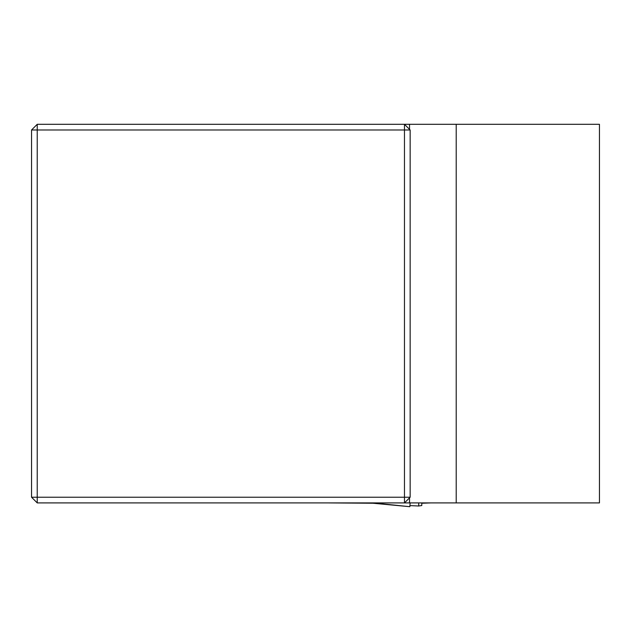 <?xml version="1.0" encoding="UTF-8"?>
<svg xmlns="http://www.w3.org/2000/svg" width="631" height="631" viewBox="0 0 631 631"><rect width="100%" height="100%" fill="white"/><g stroke="black" fill="none" stroke-linecap="round" stroke-linejoin="round"><path stroke-width="0.95" d="M456.213 502.907L456.213 124.307L599.45 124.307L599.45 502.907L37.229 502.907L37.229 497.228L404.471 497.228L404.471 129.986L37.229 129.986L37.229 497.228L31.55 497.228L37.229 502.907M456.213 124.307L404.471 124.307L410.15 129.986L410.15 497.228L404.471 502.907L404.471 497.228L410.15 497.228M31.55 497.228L31.55 129.986L37.229 124.307L404.471 124.307L404.471 129.986L410.15 129.986M409.527 129.363L409.527 124.307M409.527 502.907L409.527 497.851M31.55 129.986L37.229 129.986L37.229 124.307M373.765 503.246L326.858 502.907M418.724 502.907L418.724 505.999L421.792 505.541L421.792 503.246L430.973 502.907M410.15 502.907L409.803 506.693L410.055 505.605L418.724 505.999M372.945 502.907L409.803 506.685L373.071 503.246M409.543 502.907L410.15 502.962M373.039 503.246L409.819 506.693L373.67 503.238"/></g></svg>
